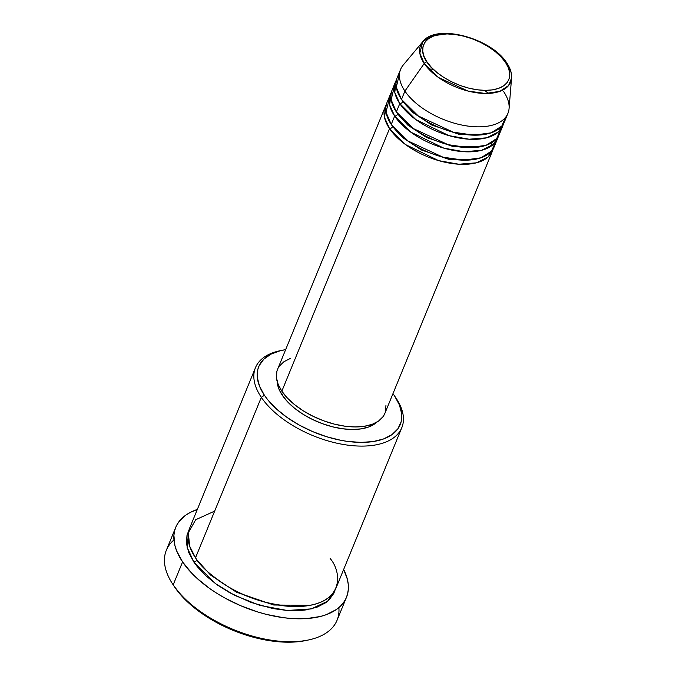 <?xml version="1.0" encoding="UTF-8"?>
<svg xmlns="http://www.w3.org/2000/svg" width="676" height="676" viewBox="0 0 676 676"><rect width="100%" height="100%" fill="white"/><g stroke="black" fill="none" stroke-linecap="round" stroke-linejoin="round"><path stroke-width="1.01" d="M503.637 91.573A57.992 30.133 -157.7 0 1 507.93 113.34A57.992 30.133 -157.7 0 1 460.888 124.84A57.992 30.133 -157.7 0 1 404.916 91.091L424.215 63.502A2.636 1.774 -34 0 1 427.012 61.964C419.872 53.7 418.444 34.18 447.216 33.935C476.512 34.459 501.474 54.097 505.462 62.344C512.602 70.608 514.03 90.136 485.258 90.373C455.97 89.849 431.001 70.211 427.012 61.964A2.636 1.774 146 0 0 424.215 63.502L438.462 77.487L467.978 91.049L485.402 93.474L499.817 91.353L508.555 85.565L511.563 78.095A48.63 25.265 -157.7 0 1 474.865 92.511A48.63 25.265 -157.7 0 1 424.215 63.502L404.916 91.091A57.992 30.133 22.3 0 0 465.316 125.694A57.992 30.133 22.3 0 0 509.079 108.498L511.563 78.095C511.884 73.169 510.295 68.124 506.797 62.961A2.636 1.774 146 0 0 505.462 62.344L508.42 67.845L509.755 73.135L509.425 77.993L507.422 82.244L503.848 85.725L498.82 88.302L492.55 89.874L485.258 90.373L477.248 89.798L468.806 88.15L460.263 85.514L451.957 81.973L444.191 77.672L437.279 72.78L431.482 67.473L427.012 61.964L424.055 56.463L422.72 51.182L423.058 46.314L425.052 42.064L428.635 38.583L433.654 36.014L439.932 34.442L447.216 33.935L455.235 34.518L463.677 36.158L472.211 38.802L480.526 42.334L488.283 46.636L495.195 51.537L501 56.835L505.462 62.344A2.636 1.774 -34 0 1 506.789 62.953A2.636 1.774 -34 0 1 507 63.899A48.63 25.265 -157.7 0 1 511.563 78.095M392.629 126.53A2.636 1.774 -34 0 1 389.528 128.601L384.5 117.421L386.241 104.814A57.992 30.133 -157.7 0 0 385.235 106.833A57.992 30.133 -157.7 0 0 389.528 128.601L281.833 391.184A57.992 30.133 22.3 0 0 337.806 424.934A57.992 30.133 22.3 0 0 384.855 413.425L492.542 150.849A57.992 30.133 -157.7 0 1 445.501 162.35A57.992 30.133 -157.7 0 1 389.528 128.601A2.636 1.774 146 0 0 392.629 126.53L402.6 137.549L421.444 149.996L448.594 159.257L474.983 159.342L448.594 159.257L421.444 149.996L402.6 137.549L392.629 126.53A2.636 1.774 -34 0 0 392.663 126.429M389.258 98.747L386.021 112.267L391.235 124.435A57.992 30.133 22.3 0 0 447.208 158.184A57.992 30.133 22.3 0 0 494.257 146.684L497.671 138.343A57.992 30.133 -157.7 0 1 450.63 149.852A57.992 30.133 -157.7 0 1 394.657 116.095L389.63 104.915L391.37 92.308A57.992 30.133 -157.7 0 0 390.365 94.336A57.992 30.133 -157.7 0 0 394.657 116.095L391.235 124.435L394.657 116.095A2.636 1.774 146 0 0 397.75 114.024A2.636 1.774 -34 0 1 394.657 116.095L410.704 132.099L443.777 148.12L463.939 151.72L481.549 150.317L493.26 144.487L498.381 136.197A57.992 30.133 -157.7 0 1 497.671 138.343M396.905 112.715L397.75 114.024L396.905 112.715M394.387 86.241L391.15 99.769L396.364 111.929A57.992 30.133 22.3 0 0 452.337 145.678A57.992 30.133 22.3 0 0 499.387 134.178L502.8 125.837A57.992 30.133 -157.7 0 1 455.759 137.346A57.992 30.133 -157.7 0 1 399.786 103.597L394.759 92.418L396.491 79.81A57.992 30.133 -157.7 0 0 395.494 81.83A57.992 30.133 -157.7 0 0 399.786 103.597L396.364 111.929L399.786 103.597A2.636 1.774 146 0 0 402.879 101.518A2.636 1.774 -34 0 1 399.786 103.597L415.833 119.593L448.906 135.614L469.068 139.214L486.678 137.82L498.389 131.981L503.51 123.7A57.992 30.133 -157.7 0 1 502.8 125.837M397.792 113.931A2.636 1.774 -34 0 1 397.75 114.024L407.729 125.043L426.573 137.498L453.723 146.751L480.104 146.836L453.723 146.751L426.573 137.498L407.729 125.043L397.75 114.024M402.034 100.209L402.879 101.518L402.034 100.209M399.508 73.743L396.28 87.263L401.493 99.423A57.992 30.133 22.3 0 0 457.466 133.18A57.992 30.133 22.3 0 0 504.516 121.672L507.93 113.34M402.921 101.425A2.636 1.774 -34 0 1 402.879 101.518L412.859 112.546L431.694 124.992L458.852 134.254L485.233 134.338L458.852 134.254L431.694 124.992L412.859 112.546L402.879 101.518M214.664 511.107L195.71 519.726L188.351 532.696L189.61 546.098L195.508 557.81L261.325 397.344A79.084 41.084 22.3 0 0 361.009 446.101A79.084 41.084 22.3 0 0 396.204 398.384L394.809 396.28A76.447 39.715 -157.7 0 1 360.79 442.4A76.447 39.715 -157.7 0 1 264.417 395.274L261.325 397.344L195.508 557.81A79.084 41.084 22.3 0 0 271.837 603.837A79.084 41.084 22.3 0 0 335.989 588.145L401.806 427.68A79.084 41.084 -157.7 0 1 337.654 443.372A79.084 41.084 -157.7 0 1 261.325 397.344A79.084 41.084 -157.7 0 1 255.469 367.668A79.084 41.084 -157.7 0 1 281.284 350.489A79.084 41.084 22.3 0 0 280.025 350.734A79.084 41.084 22.3 0 0 261.325 397.344L264.417 395.274L267.823 399.862L276.383 408.879L286.979 417.379L299.206 425.043L312.599 431.575L326.643 436.73L340.797 440.296L347.743 441.445L361.043 442.4L373.135 441.563L383.545 438.961L391.877 434.693L397.809 428.914L401.121 421.866L401.679 413.796L399.465 405.034L394.556 395.908A76.447 39.715 -157.7 0 1 394.809 396.28M175.752 527.297L166.347 550.222A92.266 47.928 22.3 0 0 173.183 584.85L174.569 586.945A89.629 46.559 22.3 0 0 305.949 640.51L308.425 639.986A92.266 47.928 -157.7 0 1 173.183 584.85A92.266 47.928 22.3 0 0 262.229 638.541A92.266 47.928 22.3 0 0 337.07 620.238L346.475 597.314A92.266 47.928 -157.7 0 1 271.634 615.616A92.266 47.928 -157.7 0 1 182.579 561.925L173.183 584.85L182.579 561.925A92.266 47.928 -157.7 0 1 175.752 527.297A92.266 47.928 -157.7 0 1 197.316 509.459L190.505 512.298L185.815 515.112L178.65 522.083L176.25 526.165L174.661 530.601L173.901 535.333L174.907 545.54L176.664 550.906L182.579 561.925L191.519 572.952L197.02 578.343L209.805 588.602L216.979 593.376L224.567 597.854L240.732 605.738L257.683 611.957L266.243 614.357L283.143 617.644L291.314 618.498L306.71 618.574L320.356 616.487L326.347 614.653L336.411 609.498L340.374 606.228L343.577 602.527L345.977 598.446L347.565 594.018L348.326 589.278L348.241 584.284L347.32 579.078L343.653 569.471A92.266 47.928 -157.7 0 1 346.475 597.314M338.87 607.589A92.266 47.928 -157.7 0 1 308.425 639.986M196.902 559.905A2.636 1.774 -34 0 1 193.801 561.976L187.024 547.095L188.908 530.263L187.007 535.13L186.432 543.47L188.722 552.537L193.801 561.976A2.636 1.774 146 0 0 196.902 559.905L210.599 575.065L236.448 592.193L273.738 605.02L310.174 605.324L273.738 605.02L236.448 592.193L210.599 575.065L196.902 559.905M384.906 413.306L383.03 416.703L378.526 421.089L372.206 424.325L364.305 426.303L355.137 426.936L345.047 426.21L334.426 424.139L323.677 420.818L313.225 416.365L303.456 410.949L294.753 404.789L287.452 398.113L281.833 391.184L389.528 128.601L405.575 144.605L438.648 160.626L458.81 164.226L476.419 162.823L488.131 156.984L493.252 148.703A57.992 30.133 -157.7 0 1 492.542 150.849M282.374 395.359A55.356 28.755 22.3 0 0 329.66 426.041A55.356 28.755 22.3 0 0 376.752 422.221L368.631 426.995L361.094 428.88L352.34 429.488L342.707 428.795L332.567 426.818L322.308 423.649L312.329 419.399L303.009 414.236L294.702 408.346L287.731 401.975L282.374 395.359L278.816 388.751L277.135 381.357A55.356 28.755 22.3 0 0 282.374 395.359L283.261 393.178L282.374 395.359M395.95 398.003A79.084 41.084 -157.7 0 1 401.806 427.68M446.608 33.935L431.803 35.904L422.779 41.684L419.821 53.15L424.215 63.502A48.63 25.265 -157.7 0 1 422.779 41.684L403.2 65.082A57.992 30.133 22.3 0 0 404.916 91.091L401.493 99.423L404.916 91.091A57.992 30.133 -157.7 0 1 400.615 69.324L397.201 77.664A57.992 30.133 22.3 0 0 401.493 99.423L418.334 116.002L453.207 132.158L473.893 135.175L491.165 132.817L501.803 126.074L505.614 117.261M395.494 81.83L392.072 90.162A57.992 30.133 22.3 0 0 396.364 111.929L413.205 128.499L448.078 144.664L468.772 147.672L486.044 145.323L496.674 138.58L500.493 129.758M306.025 640.493L295.15 641.972L287.849 642.2L272.259 641.076L255.841 637.882L239.236 632.744L231.057 629.508L215.357 621.844L207.98 617.501L194.536 607.977L183.255 597.66L174.264 586.489M335.22 589.489L333.86 593.283L329.051 599.95L325.655 602.755L317.036 607.175L306.262 609.87L300.195 610.538L287.004 610.47L272.808 608.552L250.855 602.392L229.789 592.776L217.14 584.85L206.172 576.053L197.324 566.725L193.801 561.976L215.407 583.599L234.859 595.455L259.88 605.383L287.165 610.479L311.256 608.899L327.59 601.268L335.026 590.19M255.469 367.668L189.652 528.133A79.084 41.084 22.3 0 0 195.508 557.81C200.282 566.226 211.301 575.935 228.556 586.937C248.168 598.742 270.476 605.29 295.463 606.566C344.844 606.152 342.386 572.648 330.133 558.469M394.556 395.908L392.967 393.652A76.447 39.715 -157.7 0 1 394.556 395.908M285.847 349.61L280.405 350.7L270.983 354.156L263.817 359.201L259.17 365.648L257.852 369.316L257.294 377.377L259.516 386.148L264.417 395.274A76.447 39.715 -157.7 0 1 282.5 350.219A76.447 39.715 -157.7 0 1 285.652 349.644M385.962 405.237L385.54 411.354M385.235 106.833L277.54 369.417A57.992 30.133 22.3 0 0 281.833 391.184L278.115 384.255L276.433 377.605L276.856 371.487M279.365 366.139L283.869 361.761L290.19 358.517M390.365 94.336L386.942 102.667A57.992 30.133 22.3 0 0 391.235 124.435L408.076 141.005L442.949 157.17L463.643 160.178L480.915 157.821L491.545 151.086L495.364 142.264M172.879 584.402L174.281 586.506A89.629 46.559 22.3 0 0 174.569 586.945L173.183 584.85A92.266 47.928 -157.7 0 1 172.879 584.402A92.266 47.928 -157.7 0 1 173.952 539.947M488.3 93.432L484.709 90.373M433.282 69.282L428.567 68.935M280.025 350.734L282.5 350.219M491.587 145.83L491.967 142.551M506.797 62.961C491.494 38.219 436.409 23.069 422.779 41.684"/></g></svg>
